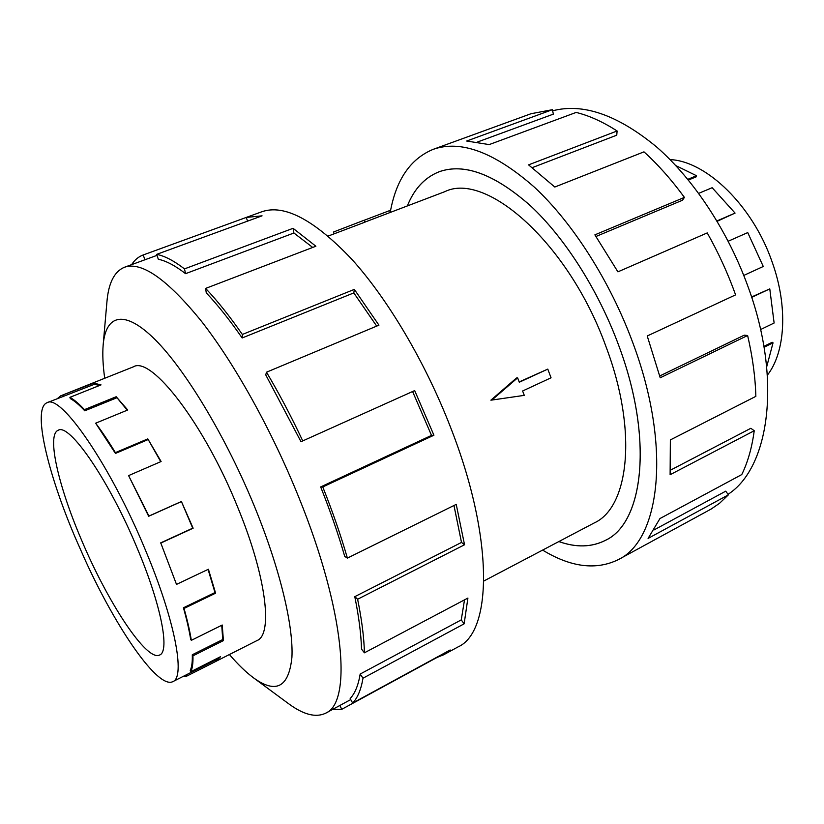 <?xml version="1.0" encoding="UTF-8"?>
<svg xmlns="http://www.w3.org/2000/svg" width="824" height="824" viewBox="0 0 824 824"><rect width="100%" height="100%" fill="white"/><g stroke="black" fill="none" stroke-linecap="round" stroke-linejoin="round"><path stroke-width="1.24" d="M558.857 541.553C576.172 547.702 591.714 547.291 605.465 540.317C643.534 522.818 653.813 438.667 618.525 344.947C653.834 438.677 643.554 522.838 605.475 540.338C591.714 547.321 576.172 547.733 558.837 541.564M483.843 581.013L594.341 522.89C628.97 507.182 637.879 431.014 606.093 346.914C569.219 243.894 486.16 171.011 444.826 191.662L365.001 222.058M490.888 400.165L516.504 378L517.627 377.845L491.887 400.052L490.888 400.165M519.182 381.934L547.785 369.111L519.295 382.233L517.627 377.845M334.153 233.8L333.463 232.028L364.27 220.173L365.032 222.13L328.137 236.086M81.143 539.112C58.298 485.727 46.505 434.629 58.205 430.272C69.247 422.702 109.17 480.402 137.361 548.568C161.195 604.981 170.043 651.465 159.65 655.008C146.713 662.115 107.367 601.87 81.143 539.112M145.364 549.917C110.117 464.571 60.471 393.306 46.978 402.751C32.239 408.333 47.339 472.451 75.499 538.165L85.284 560.289C116.73 629.196 158.146 689.431 172.865 681.623C185.596 677.297 175.038 620.276 145.364 549.917M160.423 542.995L192.723 528.174L181.404 501.497L193.135 528.215L160.814 543.057L176.501 584.401L160.814 543.057M57.381 398.6L60.677 395.829L93.658 383.119L101.022 384.88L69.885 397.343C74.036 399.578 78.888 403.678 84.439 409.631L116.194 396.735L127.73 409.992L95.656 423.196C101.919 431.477 108.5 441.283 115.401 452.623L147.815 438.883L161.113 461.522L128.595 475.603L148.66 516.277L181.105 501.713M160.762 461.677L147.815 438.883M95.656 423.196L115.453 453.427L147.836 439.697M127.257 410.187L116.194 396.735M69.885 397.343L70.349 398.61C74.469 400.825 79.279 404.903 84.769 410.816L116.503 397.91M99.755 385.385L94.163 384.365L93.658 383.119M46.978 402.751L94.163 384.365M128.595 475.603L148.928 516.071L181.404 501.497M670.056 159.599C706.415 161.082 752.961 205.928 772.212 262.187C788.218 306.775 785.365 352.229 767.371 375.167M760.583 329.548L774.117 323.008L769.781 288.884L751.581 296.98M766.67 366.886L773.036 342.836L772.201 342.29L763.91 346.358M773.036 342.836L764.054 347.244M769.781 288.884L751.704 297.361M256.388 640.876L257.047 640.567C273.104 634.48 266.42 576.8 237.879 507.677C204.187 423.763 151.225 355.752 133.457 366.783L132.798 367.071M229.412 654.524C237.899 664.412 245.892 672.157 253.411 677.75L288.163 703.397C303.345 714.696 315.86 717.951 325.707 713.162C352.229 702.563 345.112 611.151 298.721 497.13C271.724 430.19 234.778 363.93 201.612 321.463C167.344 279.284 141.615 261.218 124.434 267.264C114.33 271.487 108.49 283.023 106.924 301.883L103.165 344.906C102.392 354.248 102.907 365.372 104.71 378.267M253.411 677.75C275.958 694.158 288.791 687.37 291.912 657.387C293.602 626.549 280.242 569.806 255.337 508.562C226.652 438.038 185.812 370.223 155.149 339.663C124.383 309.01 105.75 314.644 103.165 344.906M443.539 654.833L458.082 646.902C492.206 631.926 494.194 538.556 450.615 427.46C425.308 362.127 387.61 298.7 351.539 258.973C314.057 219.637 284.105 203.909 261.682 211.809L143.057 255.018L246.211 217.443L262.063 215.837L156.694 254.358L158.311 259.251C166.201 260.889 175.285 265.688 185.565 273.671L184.483 268.892L293.076 228.32L315.88 246.232L205.629 288.41L206.268 292.85C217.752 305.014 229.721 320.052 242.163 337.964L242.359 334.462L354.341 289.389L378.937 325.171L266.502 372.201L265.74 374.868L300.997 441.695L414.678 390.586L433.918 435.227L322.761 486.943C332.577 511.519 340.786 535.24 347.388 558.106L456.228 504.381L464.54 544.767L357.616 599.244C361.777 619.658 364.043 637.519 364.424 652.814L467.908 598.059L464.139 623.83L362.993 678.204C361.067 689.575 357.616 697.866 352.651 703.057L450.162 649.992L443.539 654.833L437.05 657.439L341.744 709.32L332.484 709.485M362.993 678.204L360.181 674.042C358.337 685.218 355 693.386 350.169 698.546L352.651 703.057M360.181 674.042L461.255 619.895L464.52 599.851M357.616 599.244L354.784 596.658C358.862 616.63 361.108 634.109 361.52 649.116L364.424 652.814M354.784 596.658L461.502 542.429L453.973 505.503M322.761 486.943L320.67 486.922C330.249 510.921 338.283 534.086 344.741 556.437L347.388 558.106M552.616 110.818C582.98 102.815 617.66 114.866 656.635 146.981C693.86 179.436 728.478 231.956 748.511 288.009C782.275 380.832 768.998 468.156 728.035 494.318M390.267 212.129C396.097 179.776 410.362 158.867 433.063 149.391C460.791 139.606 494.616 152.244 534.539 187.305C572.742 222.82 610.09 281.159 632.791 342.691C671.982 447.185 660.096 540.142 618.258 559.661C596.051 570.455 570.836 567.273 542.614 550.092M659.756 375.971L744.268 335.162L747.625 335.512L660.22 377.783L647.231 335.976L735.595 294.868C727.891 273.383 718.435 252.741 707.239 232.914L617.918 271.848L594.887 234.85L684.414 197.4C671.581 179.838 658.108 164.656 643.977 151.853L554.799 187.027L528.565 164.862L617.104 130.985C602.952 121.87 589.304 115.679 576.161 112.425L489.188 144.591L466.662 141.028L552.358 109.705L531.027 113.722L433.063 149.391M552.358 109.705L553.378 114.124L477.683 141.934M617.104 130.985L616.754 135.177L532.314 167.612M684.414 197.4L682.509 200.222L596.01 236.467M654.153 529.873L725.738 491.166L728.416 494.833L648.086 538.422L659.962 518.543L741.765 474.572C747.801 462.243 751.962 447.628 754.228 430.736L670.118 474.706L670.355 439.913L755.855 396.354C755.32 377.104 752.58 356.823 747.625 335.512M618.258 559.661L711.256 508.985L719.558 503.289L728.416 494.833M670.458 470.174L750.839 428.284L754.228 430.736M407.334 205.938C414.173 188.861 424.762 177.469 439.11 171.763C464.139 162.822 494.575 174.132 530.419 205.701C564.708 237.621 598.131 289.832 618.536 344.947C598.121 289.842 564.697 237.631 530.419 205.722C494.575 174.163 464.139 162.843 439.11 171.783C424.782 177.49 414.194 188.861 407.355 205.928M461.502 542.429L464.54 544.767M461.255 619.895L464.139 623.83M341.744 709.32L339.879 705.468M124.434 267.264L145.003 259.745L143.139 254.987M145.003 259.745L157.013 255.347M247.602 221.12L246.211 217.443M131.665 264.617C134.673 259.931 138.463 256.738 143.057 255.018M185.565 273.671L293.911 233.007L293.076 228.32M312.708 247.447L293.911 233.007M156.694 254.358C164.718 255.955 173.977 260.796 184.483 268.892M242.163 337.964L353.805 292.911L354.341 289.389M376.702 326.108L353.805 292.911M205.629 288.41C217.382 300.801 229.628 316.148 242.359 334.462M300.997 441.695L414.678 390.586M320.67 486.922L431.508 435.391L412.721 391.802M431.508 435.391L433.918 435.227M266.502 372.201C279.192 393.614 291.222 416.419 302.614 440.624M743.773 275.432L763.271 266.482L747.739 232.584L728.21 241.226M717.158 221.296L735.07 213.086L712.163 187.707L698.69 193.352M688.39 180.044L696.414 176.738L696.538 175.739L675.814 165.603M716.942 220.935L735.07 213.086M687.813 179.333L696.538 175.739M62.964 395.355L63.479 396.612M84.439 409.631L84.769 410.816M115.401 452.623L115.453 453.427M191.333 640.341L190.674 639.373C189.201 630.216 186.791 619.689 183.433 607.793L184.03 608.462C187.419 620.472 189.85 631.091 191.333 640.341L222.243 625.025L223.407 640.609L192.95 655.852C193.166 662.918 192.476 668.182 190.869 671.673L190.241 670.468C191.827 667.007 192.517 661.765 192.291 654.761L192.95 655.852M186.245 674.866L186.821 676.082L182.856 676.576M190.869 671.673L220.585 656.646L216.413 661.106L186.821 676.082M176.501 584.401L208.421 569.24L215.6 593.198L184.03 608.462M183.433 607.793L214.982 592.538L208.07 569.415M214.982 592.538L215.6 593.198M192.291 654.761L222.738 639.537L221.738 625.282M222.738 639.537L223.407 640.609M172.865 681.623L215.806 659.911L218.514 657.696M215.507 660.065L216.084 661.27M491.887 400.052L524.28 395.366L522.612 390.988L551.05 377.794L547.785 369.111M364.29 220.235L389.67 210.594L390.37 212.396M606.794 539.607L605.465 540.317M134.137 366.536L60.677 395.829M325.707 713.162L350.736 699.576M257.675 640.217L216.413 661.106M440.531 171.258L439.11 171.783"/></g></svg>
